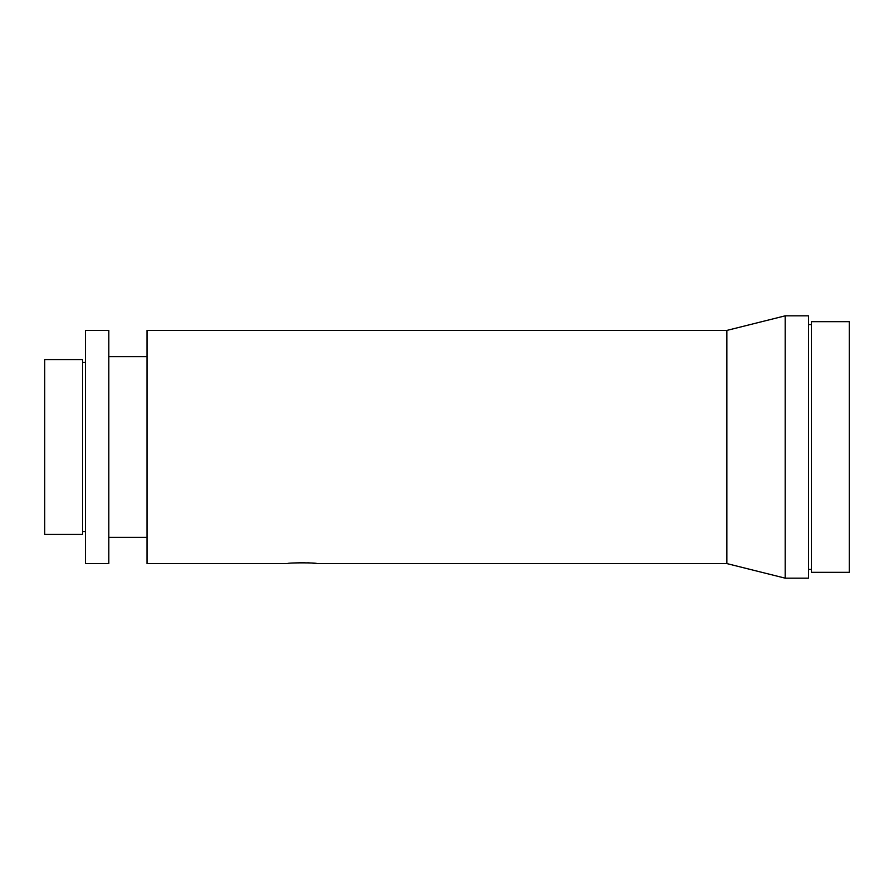 <?xml version="1.0" encoding="UTF-8"?>
<svg xmlns="http://www.w3.org/2000/svg" width="894" height="894" viewBox="0 0 894 894"><rect width="100%" height="100%" fill="white"/><g stroke="black" fill="none" stroke-linecap="round" stroke-linejoin="round"><path stroke-width="1.34" d="M785.178 578.161L785.178 315.839L808.489 315.839L808.489 578.161L785.178 578.161L726.878 563.589L726.878 330.411L147.007 330.411L147.007 563.589L287.611 563.589C286.706 562.605 317.649 562.594 316.767 563.589L312.487 563.131M310.252 562.963L307.771 562.807M304.496 562.695L294.081 562.963M82.594 534.444L82.594 359.556L44.7 359.556L44.7 534.444L82.594 534.444M85.511 362.472L82.594 362.472M85.511 531.528L82.594 531.528M108.822 563.589L108.822 330.411L85.511 330.411L85.511 563.589L108.822 563.589M147.007 356.639L108.822 356.639M147.007 537.361L108.822 537.361M726.878 330.411L785.178 315.839M811.406 324.578L808.489 324.578M811.406 569.422L808.489 569.422M849.3 572.339L849.3 321.661L811.406 321.661L811.406 572.339L849.3 572.339M726.878 563.589L316.767 563.589"/></g></svg>
